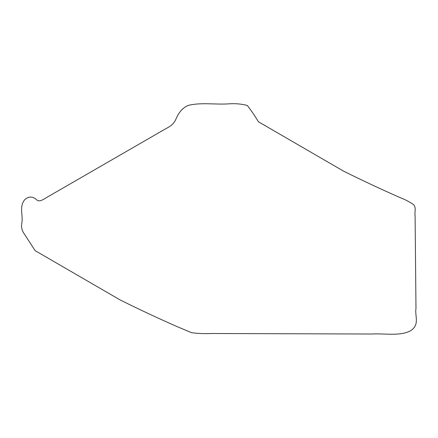 <?xml version="1.0" encoding="UTF-8"?>
<svg xmlns="http://www.w3.org/2000/svg" width="438" height="438" viewBox="0 0 438 438"><rect width="100%" height="100%" fill="white"/><g stroke="black" fill="none" stroke-linecap="round" stroke-linejoin="round"><path stroke-width="0.66" d="M410.428 330.81C399.987 336.433 384.597 333.247 371.813 334.019L211.247 333.504C204.398 333.827 197.823 333.553 191.526 332.683L176.777 326.474C157.981 318.218 139.147 309.398 120.275 300.019L35.15 250.662L24.429 234.16C21.812 230.514 20.969 226.72 21.9 222.778C23.187 215.228 19.053 206.96 24.544 199.914C29.319 195.37 33.48 197.04 36.409 199.542C39.3 203.172 44.911 198.272 49.439 195.879L162.974 130.332C167.497 127.502 173.114 125.909 176.005 118.95C178.885 112.133 182.947 107.633 188.181 105.443C200.374 102.268 214.697 104.66 227.776 103.916C234.68 103.335 241.201 103.85 247.328 105.47C251.297 110.6 254.987 116.032 258.409 121.764L343.534 171.127C362.407 180.505 381.241 189.32 400.036 197.576C405.024 199.514 409.492 201.841 413.439 204.562C416.604 207.732 414.375 212.112 415.098 215.814L415.985 308.511C414.644 315.891 420.173 324.777 410.428 330.81"/></g></svg>
